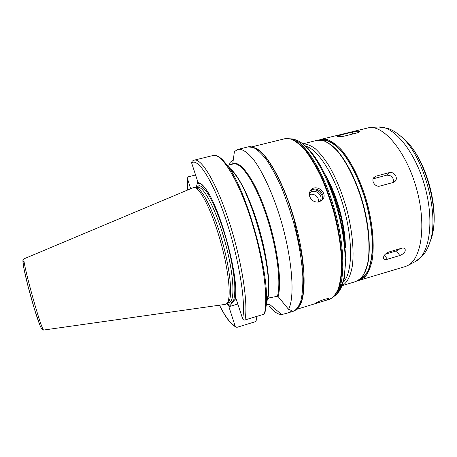 <?xml version="1.0" encoding="UTF-8"?>
<svg xmlns="http://www.w3.org/2000/svg" width="457" height="457" viewBox="0 0 457 457"><rect width="100%" height="100%" fill="white"/><g stroke="black" fill="none" stroke-linecap="round" stroke-linejoin="round"><path stroke-width="0.69" d="M344.492 136.072C340.368 136.832 337.923 136.917 337.157 136.317L340.077 135.158L352.21 132.124C356.3 131.136 358.751 130.959 359.556 131.599C359.488 132.044 358.556 132.507 356.768 132.993L344.492 136.072M387.382 259.233C385.674 259.707 384.474 259.565 383.783 258.799C382.989 256.234 384.68 253.966 388.856 252.001L401.417 248.288C403.08 247.848 404.279 248.037 405.016 248.848C405.879 251.499 404.148 253.726 399.818 255.526L387.382 259.233L384.451 255.137M400.172 248.654L396.425 250.916L385.222 254.229M373.175 178.813L386.553 175.191C391.615 175.145 393.86 177.562 393.294 182.44M380.035 186.05C375.191 187.61 370.553 180.344 374.209 177.213L376.18 176.116L389.118 172.649C394.071 171.027 398.858 178.321 394.814 181.555L393.003 182.526L380.035 186.05M320.208 302.117L315.913 303.002C317.506 301.563 328.52 297.673 328.726 298.792C328.183 299.518 325.344 300.626 320.208 302.117M318.409 202.074C319.66 197.39 313.731 192.603 309.366 194.762M319.414 201.84L319.54 201.703C325.001 196.173 314.456 187.17 309.686 193.265L309.366 193.677M322.179 199.972C324.202 193.871 316.101 187.421 310.543 190.695M321.928 200.383C326.698 193.848 315.604 184.999 310.206 191.015M319.152 201.92C314.839 202.6 311.72 200.88 309.795 196.756C308.978 194.254 309.309 192.06 310.8 190.181C316.318 183.126 328.829 193.431 322.288 200.017L319.152 201.92M267.722 161.578L268.693 160.83M267.442 298.787L269.373 297.855L277.45 296.25L278.113 296.553L288.538 309.309L291.32 310.429C291.703 311.28 290.309 312.182 287.145 313.148L281.735 314.553L269.504 304.305L266.385 304.682M256.948 316.33L256.091 321.02L255.543 321.648L237.309 327.223L236.298 327.201L235.149 326.024L228.888 306.704L237.829 304.042M264.255 314.108L264.803 313.565L265.928 307.338C270.984 277.028 246.346 187.758 226.466 164.331L222.245 159.504C218.852 156.254 215.784 154.929 213.036 155.517C221.205 152.935 237.332 177.767 250.133 216.852C262.969 255.874 268.733 298.741 264.255 314.108L244.923 319.991C243.838 320.186 243.073 319.757 242.627 318.712L235.921 298.227L230.168 305.465L226.975 303.442M228.888 306.704L230.168 305.465M232.687 164.092L234.418 151.598L237.937 149.388C242.33 148.725 247.66 152.29 253.921 160.076C262.295 171.461 271.418 190.74 278.816 213.373C291.892 253.949 295.548 296.604 288.538 309.309M281.735 314.553C278.033 314.507 273.926 311.834 269.407 306.527M229.5 164.891L229.991 162.538L233.447 159.453M190.655 188.752L187.319 178.099L188.45 176.768L195.579 174.974M229.431 306.053L226.472 303.882M244.923 319.991C248.499 304.808 242.056 261.821 229.345 222.462C216.669 183.04 201.434 157.796 194.179 160.161L192.197 161.11L191.62 162.892L197.75 181.612L196.133 187.77M255.372 148.022C267.048 152.655 284.568 183.903 295.142 222.331C305.773 260.736 306.756 296.553 299.107 306.516M251.961 146.823L284.991 138.682L291.12 139.071C295.673 141.082 300.523 145.035 305.67 150.919C310.891 157.888 315.993 166.468 320.985 176.653C325.772 187.576 330.005 199.258 333.673 211.694C338.688 230.939 341.35 248.551 341.665 264.529C341.396 274.251 340.276 282.34 338.306 288.795C335.906 294.182 332.913 297.701 329.326 299.341L296.793 309.292M285.231 138.625L291.6 138.951C296.159 140.962 301.014 144.909 306.167 150.793C311.394 157.762 316.501 166.337 321.494 176.516C326.287 187.439 330.52 199.115 334.187 211.551C339.203 230.791 341.859 248.402 342.162 264.38C341.893 274.103 340.768 282.192 338.786 288.647C336.381 294.04 333.382 297.553 329.788 299.204L329.56 299.266M285.459 138.562L293.011 138.968C306.253 143.561 324.738 173.849 335.044 211.317C345.412 248.768 345.075 284.254 336.061 294.982L329.788 299.204M321.42 140.139C327.252 139.556 334.181 143.287 341.442 151.336C351.136 163.023 360.493 182.389 366.457 203.788C370.616 220.245 372.575 235.349 372.329 249.105C371.747 257.502 370.387 264.529 368.251 270.19C365.737 274.943 362.698 278.102 359.133 279.655M359.876 280.307L365.052 277.028C368.051 273.297 370.364 267.991 371.998 261.096C374.609 246.14 372.883 224.41 367.034 202.491C360.819 180.675 351.147 161.132 341.236 149.633C336.301 144.549 331.593 141.179 327.103 139.516L320.98 139.356L369.764 127.48C385.005 126.252 406.719 152.832 416.578 188.815C426.57 224.77 421.56 258.719 407.85 265.483L405.108 266.625L357.854 280.718M193.122 187.718L194.813 187.61C200.869 188.775 212.699 212.933 220.914 242.81C229.18 272.675 231.419 299.478 226.815 303.585L225.307 304.362L43.849 330.017C41.941 333.107 20.959 257.08 24.187 258.753L193.122 187.718M196.344 187.918L196.704 187.987C202.742 189.158 214.447 212.956 222.536 242.364C230.676 271.761 232.83 298.192 228.243 302.294L227.974 302.54M197.384 183.754C199.401 182.537 202.125 184.165 205.559 188.638M235.515 297.193L235.201 299.404M197.355 182.88C199.726 182.023 202.891 184.577 206.861 190.54C220.251 209.512 237.423 271.744 235.658 294.891L235.321 298.958M340.299 136.683L340.077 135.158M352.484 134.067L352.21 132.124M396.425 250.916L399.818 255.526M373.723 178.63L376.18 176.116M386.553 175.191L389.118 172.649M237.937 149.388L248.077 146.891L253.441 147.508C257.502 149.713 261.907 153.895 266.654 160.047C271.509 167.308 276.325 176.196 281.118 186.713C285.762 197.972 289.949 209.98 293.674 222.736C298.855 242.439 301.906 260.387 302.825 276.576C302.985 286.402 302.328 294.537 300.86 300.969C298.975 306.31 296.496 309.726 293.428 311.228L287.145 313.148M269.504 304.305L268.87 304.094M235.149 326.024C230.579 323.779 225.364 316.832 219.509 305.185M187.718 189.986L187.393 178.693M227.397 165.417L233.264 163.943C240.879 161.635 254.943 181.915 265.78 213.922C276.656 245.872 281.443 281.946 277.45 296.25M229.974 168.433C238.457 174.985 250.407 198.738 258.816 227.46C267.236 256.166 270.71 285.197 267.888 298.301M232.819 163.806C240.154 159.79 254.543 179.241 265.865 211.899C277.228 244.484 282.317 282.043 278.113 296.553M295.365 139.756L296.496 140.133C309.56 144.669 327.646 174.163 337.666 210.591C347.748 247.008 347.349 281.603 338.454 292.194L337.683 293.097M338.443 289.538L337.694 290.344M328.206 181.246C336.803 198.087 343.338 221.776 344.595 240.639M305.87 146.274C317.975 149.119 334.97 175.625 344.092 208.82C353.284 241.993 352.29 273.469 343.356 282.118M303.065 143.898C306.773 143.881 310.829 145.475 315.227 148.685C319.751 152.844 324.316 158.51 328.914 165.691C335.866 177.727 341.71 191.889 346.457 208.169C352.193 229.591 354.278 250.813 352.381 265.706C350.519 276.325 347.114 282.952 342.167 285.596M302.997 143.846L317.015 140.345L323.065 140.528C327.503 142.207 332.17 145.6 337.06 150.696C346.897 162.241 356.523 181.823 362.744 203.673C368.605 225.621 370.387 247.374 367.868 262.324C366.28 269.213 364.012 274.514 361.064 278.233L355.963 281.489L342.133 285.671M330.24 144.258C342.013 152.569 355.477 176.242 363.018 203.599C370.57 230.951 371.153 258.176 365.309 271.349M320.288 140.053C324.202 139.431 328.509 140.522 333.199 143.321L340.471 149.913C350.388 161.304 360.087 180.841 366.32 202.685C370.667 219.526 372.735 235.001 372.518 249.116C371.924 257.714 370.53 264.889 368.331 270.635C365.737 275.445 362.601 278.587 358.928 280.061M378.339 127.023L378.687 127.006C393.923 125.801 415.333 151.593 424.901 186.519C434.601 221.411 429.449 254.538 415.75 261.318L415.447 261.478M397.664 133.735L400.292 135.866C423.439 154.169 440.24 215.047 429.757 242.627L428.592 245.809M400.475 136.009L403.125 138.145C425.141 155.597 440.965 212.945 431.014 239.217L429.837 242.41M23.981 262.004C21.079 256.114 24.472 273.869 30.825 296.644C37.16 319.437 42.889 334.495 41.947 326.572M195.899 187.827L197.647 187.381C203.336 185.302 216.212 209.786 224.981 241.69C233.818 273.577 235.315 301.197 229.368 302.328L227.637 302.842M196.47 187.684L198.978 185.628C201.154 185.902 203.771 188.055 206.821 192.089C213.191 201.64 220.84 220.325 226.718 241.21C230.985 257.331 233.647 271.509 234.704 283.751C235.024 290.92 234.687 296.382 233.687 300.129C232.339 302.802 230.511 303.648 228.203 302.677M191.62 162.892C197.955 157.619 212.876 180.344 225.912 219.537C238.988 258.656 246.083 303.151 242.627 318.712M223.125 160.384L234.59 173.831C251.876 194.356 272.343 268.533 268.031 295.016L267.431 298.832M231.453 170.164L234.59 173.831L231.459 170.17M309.4 193.631L309.686 193.265M310.497 190.569L310.766 190.221M236.103 327.121C230.825 324.39 225.278 317.078 219.451 305.19M187.667 190.009L187.313 178.207M248.077 146.891C250.556 146.234 255.063 146.943 261.398 152.467C270.121 161.195 279.838 178.59 288.093 200.846L293.737 218.132L302.597 259.896L303.688 289.538L302.02 299.529C300.22 304.665 298.255 308.109 296.113 309.852L293.428 311.228M336.061 294.982L338.454 292.194L344.264 278.502L345.915 257.862L343.304 232.059L337.803 208.118L334.638 197.967L327.183 178.95C317.272 157.551 307.041 144.612 296.496 140.133L293.011 138.968M325.178 174.665C336.695 193.5 345.601 225.764 345.372 247.843M317.015 140.345L323.248 140.522C327.772 142.224 332.49 145.629 337.397 150.73C347.251 162.269 356.86 181.795 363.069 203.588C368.913 225.478 370.678 247.163 368.136 262.124C366.537 269.024 364.235 274.366 361.224 278.147L355.963 281.489M320.98 139.356L319.032 140.042M407.85 265.483L415.75 261.318L422.731 255.64C425.735 252.081 428.078 247.745 429.757 242.627L431.014 239.217C441.074 211.288 426.078 156.968 403.125 138.145L400.292 135.866C396.23 132.33 391.997 129.811 387.593 128.297L378.687 127.006L369.764 127.48M24.17 258.765L22.919 260.467L23.57 266.928L28.014 286.179L34.629 309.715L40.113 325.835L41.667 328.92L43.832 330.017M196.704 187.987L194.813 187.61M228.243 302.294L226.815 303.585M194.179 160.161L213.036 155.517M264.803 313.565L267.442 298.769"/></g></svg>
